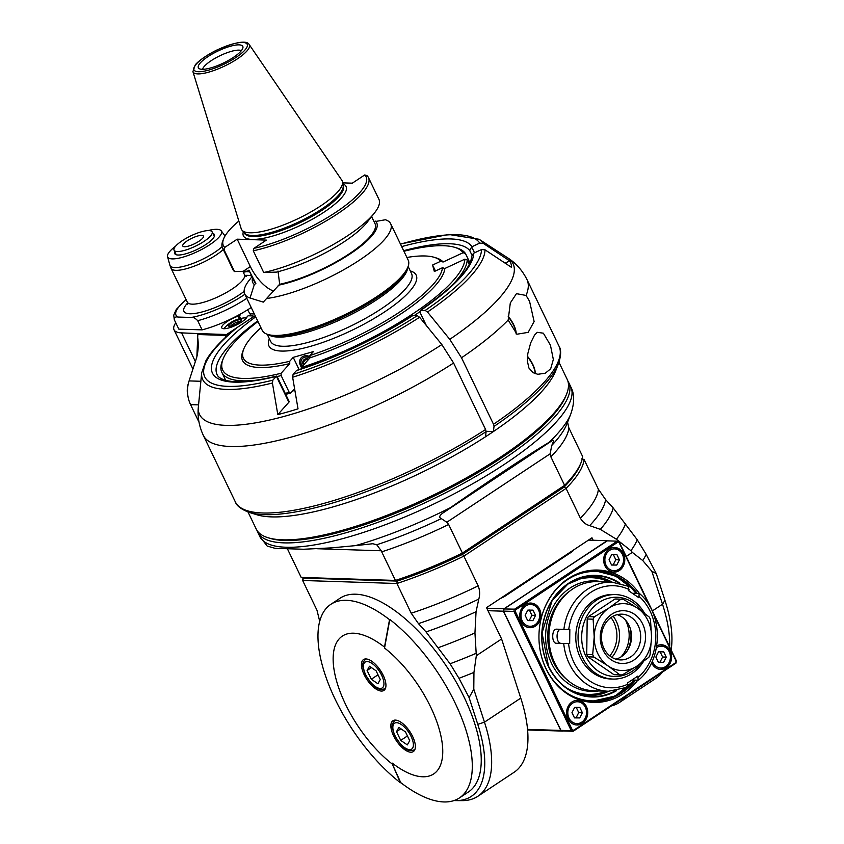 <?xml version="1.0" encoding="UTF-8"?>
<svg xmlns="http://www.w3.org/2000/svg" width="844" height="844" viewBox="0 0 844 844"><rect width="100%" height="100%" fill="white"/><g stroke="black" fill="none" stroke-linecap="round" stroke-linejoin="round"><path stroke-width="1.27" d="M309.896 357.909A7.396 5.992 -138.2 0 0 302.236 358.721A7.396 5.992 -138.2 0 0 302.289 366.433A7.396 5.992 41.8 0 1 301.677 365.378A7.396 5.992 41.8 0 1 302.585 358.362A7.396 5.992 41.8 0 1 309.896 357.909M241.458 320.045A7.047 1.888 -25.7 0 0 234.326 321.458A7.047 1.888 -25.7 0 0 228.777 326.143M272.412 383.007A155.961 41.736 -25.7 0 1 201.684 372.805L206.031 360.472C211.359 351.22 220.664 341.029 233.946 329.909L237.364 327.366A152.912 40.913 -25.7 0 0 272.876 380.138L272.412 383.007L277.813 414.604A172.229 46.082 -25.7 0 0 298.027 408.844L292.636 377.247L293.09 374.377A152.912 40.913 -25.7 0 0 417.284 315.677L412.885 315.54A144.387 38.634 154.3 0 1 296.434 370.632L293.09 374.377M255.384 316.173A3.524 0.939 -25.7 0 0 251.934 317.724L237.364 327.366M401.681 246.606A144.387 38.634 154.3 0 1 471.975 246.712L479.73 243.114A152.912 40.913 -25.7 0 0 400.499 244.148M471.975 246.712A3.545 3.418 164.7 0 0 471.669 246.881L469.739 250.573L471.965 255.183M479.73 243.114L483.232 243.346L509.787 260.933L505.092 263.117M426.357 325.562L420.46 313.293L420.312 310.423C453.397 287.076 470.519 269.13 471.669 256.587L473.431 253.337A3.545 3.418 -15.3 0 1 473.737 253.179A144.387 38.634 154.3 0 1 420.797 310.297L425.197 310.434A152.912 40.913 -25.7 0 0 481.491 249.571L485.005 249.813L511.548 267.4A172.229 46.082 -25.7 0 0 509.787 260.933M481.491 249.571L473.737 253.179M483.232 243.346A155.961 41.736 -25.7 0 0 479.118 239.285L507.782 257.926A173.938 46.536 154.3 0 1 449.768 339.341L427.497 312.016L425.197 310.434M449.768 339.341L461.51 357.772L493.508 424.268L494.014 426.41L493.434 431.527L486.112 431.295M508.162 320.055L510.303 302.964L516.454 293.67L526.065 295.453L529.557 301.297L534.115 321.532L528.165 332.367L516.961 334.213L508.162 320.055A179.603 48.055 -25.7 0 1 461.51 357.772M485.595 429.501A179.603 48.055 154.3 0 1 235.307 501.821C236.594 505.862 241.278 509.407 249.36 512.445L256.882 514.756A172.556 46.167 154.3 0 0 485.522 436.77L486.102 431.653L485.595 429.501L453.597 363.015L441.855 344.574L419.595 317.26L417.284 315.677M550.668 368.828L545.277 373.217L537.797 374.293L533.06 372.679L528.893 368.005L527.3 360.715L527.827 353.573L530.676 342.886L534.484 335.195L537.238 332.325L543.357 333.19L550.436 345.154L553.337 359.47L550.668 368.828M494.014 426.41A178.569 47.781 -25.7 0 0 558.506 363.658L555.626 370.98A172.556 46.167 154.3 0 1 493.434 431.527M294.894 390.477A114.446 30.627 154.3 0 1 292.657 390.93M272.876 380.138L276.22 376.392A144.387 38.634 154.3 0 1 255.711 316.859M276.368 376.255L288.87 402.229A3.524 0.939 154.3 0 0 289.154 401.522L276.959 376.202L276.368 376.255A3.545 1.857 74.1 0 0 276.22 376.392M288.87 402.229L277.813 414.604M296.434 370.632A3.545 1.857 -105.9 0 1 296.582 370.495L296.982 370.284C337.336 357.096 375.823 338.887 412.431 315.645M516.212 333.992A16.901 7.438 -123.5 0 0 513.711 324.761A16.901 7.438 -123.5 0 0 508.225 316.447M516.127 333.96A17.608 7.744 -123.5 0 0 513.542 325.119A17.608 7.744 -123.5 0 0 508.204 316.901M535.339 373.734A16.901 7.438 -123.5 0 0 532.838 364.502A16.901 7.438 -123.5 0 0 527.468 356.326M535.265 373.713A17.608 7.744 -123.5 0 0 532.669 364.872A17.608 7.744 -123.5 0 0 527.426 356.759M202.56 69.314A22.007 5.887 154.3 0 1 211.169 60.694A22.007 5.887 154.3 0 1 238.968 50.134A22.007 5.887 154.3 0 1 241.384 50.629M207.888 56.675A24.655 6.594 154.3 0 1 231.33 45.987A24.655 6.594 154.3 0 1 242.966 47.486A24.655 6.594 154.3 0 1 223.438 63.026A24.655 6.594 154.3 0 1 199.121 68.586A24.655 6.594 154.3 0 1 207.888 56.675M249.212 44.532L341.873 180.299A55.904 14.96 154.3 0 1 342.516 181.893A55.904 14.96 154.3 0 1 320.583 205.978A55.904 14.96 154.3 0 1 242.049 230.243A55.904 14.96 154.3 0 1 241.205 228.745L192.917 71.635A31.27 8.366 -25.7 0 0 237.312 58.901A31.27 8.366 -25.7 0 0 249.212 44.532C248.969 44.954 248.547 36.26 217.425 49.764C204.237 56.063 196.051 63.353 195.164 65.072L192.917 71.635M238.841 221.044A79.23 21.206 -25.7 0 0 223.607 238.884A79.23 21.206 -25.7 0 0 224.757 247.408L237.185 239.179L266.366 240.107L253.949 248.336A79.23 21.206 -25.7 0 0 335.532 212.477A79.23 21.206 -25.7 0 0 364.724 174.951L352.307 183.18L342.696 182.874M253.949 248.336A1649.239 1399.637 92.3 0 0 253.274 250.795L263.718 272.507L276.463 272.106A68.797 18.41 154.3 0 0 367.056 222.352L374.43 213.015A80.992 21.67 154.3 0 1 263.718 272.507M253.274 250.795A80.992 21.67 -25.7 0 0 333.57 216.38A80.992 21.67 -25.7 0 0 368.459 177.588L378.914 199.29A80.992 21.67 154.3 0 1 374.43 213.015M368.459 177.588A80.992 21.67 -25.7 0 0 366.876 175.552A1649.239 1416.401 93.7 0 0 364.724 174.951M223.607 238.884L222.753 241.025A80.992 21.67 -25.7 0 0 222.499 247.83A80.992 21.67 -25.7 0 0 224.093 249.866A1649.239 1427.31 -88.7 0 1 224.757 247.408M237.185 239.179L250.351 266.546A28.348 12.481 -123.5 0 0 273.445 290.969M252.609 277.919A68.797 18.41 -25.7 0 0 254.339 284.512L255.848 283.51L248.917 270.143L247.366 271.177L234.537 271.578L224.093 249.866M234.537 271.578A80.992 21.67 154.3 0 1 232.944 269.542L222.499 247.83M254.339 284.512L250.035 297.995L263.265 302.12L279.67 284.27L278.014 271.072M255.848 283.51A66.908 17.903 154.3 0 1 254.466 281.78L248.885 270.175M252.018 276.695L249.191 280.282A80.992 21.67 -25.7 0 0 244.718 293.997A80.992 21.67 -25.7 0 0 250.035 297.995M374.082 221.729L385.37 219.756A80.992 21.67 -25.7 0 1 390.688 223.755L408.19 260.131A80.992 21.67 154.3 0 1 407.937 266.936A80.992 21.67 154.3 0 1 376.909 296.592A80.992 21.67 154.3 0 1 267.706 334.424A80.992 21.67 154.3 0 1 262.231 330.384L244.718 293.997M266.482 298.512A80.992 21.67 -25.7 0 0 359.396 260.205A80.992 21.67 -25.7 0 0 390.688 223.755M278.172 285.272A68.797 18.41 -25.7 0 0 350.176 253.886A68.797 18.41 -25.7 0 0 375.169 221.012M371.603 216.591L375.042 223.744A66.908 17.903 154.3 0 1 346.103 255.869A66.908 17.903 154.3 0 1 279.67 284.27M407.937 266.936L407.082 269.088A79.23 21.206 154.3 0 1 345.143 315.888A79.23 21.206 154.3 0 1 269.911 335.1L267.706 334.424M268.329 334.614A78.175 20.921 -25.7 0 0 376.93 299.599A78.175 20.921 -25.7 0 0 407.694 267.537M260.944 327.715A110.047 29.445 -25.7 0 0 243.758 349.026A110.047 29.445 -25.7 0 0 289.714 361.295L293.227 357.36L313.44 351.589L309.927 355.524A110.047 29.445 -25.7 0 0 442.488 267.717L434.343 271.504L432.582 265.037L440.726 261.25A110.047 29.445 -25.7 0 0 434.28 257.336A110.047 29.445 -25.7 0 0 406.903 257.462M257.958 321.522A133.816 35.807 -25.7 0 0 223.154 358.869A133.816 35.807 -25.7 0 0 281.105 373.28L289.756 363.595A111.809 29.92 154.3 0 1 242.914 351.167L243.758 349.026M289.756 363.595L289.714 361.295M440.726 261.25L443.068 262.03L463.103 252.715L465.445 253.495L469.96 262.885M434.28 257.336L436.485 258.011A111.809 29.92 154.3 0 1 443.068 262.03M223.154 358.869L222.31 361.01A135.578 36.281 -25.7 0 0 221.867 372.404A135.578 36.281 -25.7 0 0 256.903 380.127M277.127 376.54A135.578 36.281 -25.7 0 0 281.147 375.58L281.105 373.28M294.598 388.757L290.674 393.146L289.239 392.397A135.578 36.281 154.3 0 1 285.219 393.357M289.239 392.397L281.147 375.58M290.674 393.146A133.816 35.807 154.3 0 1 285.683 394.327M293.227 357.36L299.114 369.598M309.927 355.524L309.97 357.835L301.319 367.52L301.361 369.82M469.296 264.288L467.207 259.963L464.865 259.171L444.83 268.498L442.488 267.717M414.214 315.582A135.578 36.281 -25.7 0 0 419.953 311.689M450.39 287.013A135.578 36.281 -25.7 0 0 467.207 259.963M301.319 367.52A133.816 35.807 -25.7 0 0 464.865 259.171M444.83 268.498A111.809 29.92 154.3 0 1 309.97 357.835M435.451 270.987L432.582 265.037M434.744 271.314L434.154 269.479L435.219 271.093M465.445 253.495A135.578 36.281 -25.7 0 0 457.037 248.041L454.832 247.366A133.816 35.807 -25.7 0 0 403.928 251.269M463.103 252.715A133.816 35.807 -25.7 0 0 454.832 247.366M301.498 367.319A8.799 7.132 41.8 0 1 300.527 365.705A8.799 7.132 41.8 0 1 301.487 357.466A8.799 7.132 41.8 0 1 309.948 356.632M308.767 359.175A5.433 4.399 -138.2 0 0 305.475 358.932A5.433 4.399 -138.2 0 0 303.418 365.167M308.292 359.702L305.676 359.175L303.123 362.414L304.188 364.313M303.123 362.414L305.971 359.227M306.889 359.386L307.48 360.62M237.86 315.445L239.158 315.487L238.166 316.141A14.084 3.766 154.3 0 0 221.772 327.852A14.084 3.766 154.3 0 0 234.811 325.731A14.084 3.766 154.3 0 0 247.229 316.437L248.22 315.772L252.757 315.92A3.524 0.939 -25.7 0 1 253.295 316.141A3.524 0.939 -25.7 0 1 251.934 317.724L226.593 334.509A1.762 1.509 91.8 0 0 225.918 335.427L225.19 337.642M199.005 422.158L190.575 404.635A28.168 24.149 -88.2 0 1 188.223 397.724A28.168 24.149 -88.2 0 1 188.718 382.121A28.168 24.149 -88.2 0 1 189.088 380.908L196.874 356.843L197.812 334.53A1.762 1.509 -88.2 0 1 198.488 333.612L181.565 332.874A49.3 13.188 -25.7 0 1 174.043 329.804L192.938 369.05M188.223 397.724L187.801 395.762A21.132 18.114 -88.2 0 1 188.17 384.062L188.718 382.121M196.61 357.75A44.057 37.758 91.8 0 0 197.401 335.817M175.774 322.798A49.3 13.188 -25.7 0 0 174.043 329.804M239.422 318.768L238.166 316.141M239.158 315.487L240.603 318.483M223.86 328.727A14.084 3.766 154.3 0 1 224.251 328.242A29.93 29.93 0 0 1 245.92 317.819A14.084 3.766 154.3 0 1 246.532 317.819M231.045 322.429A7.396 1.983 -25.7 0 0 228.186 325.752A7.396 1.983 -25.7 0 0 235.708 324.328A7.396 1.983 -25.7 0 0 241.511 319.338A7.396 1.983 -25.7 0 0 231.045 322.429M241.563 319.697A7.396 1.983 -25.7 0 0 231.34 323.041A7.396 1.983 -25.7 0 0 228.429 326.016M241.521 319.865A7.216 1.931 -25.7 0 0 231.425 323.041A7.216 1.931 -25.7 0 0 228.587 326.09M230.697 326.09A5.813 1.551 154.3 0 1 232.744 324.286A5.813 1.551 154.3 0 1 240.202 321.511M240.709 313.884L239.496 316.194M237.934 315.445A38.74 10.36 -25.7 0 0 239.96 314.306M247.556 309.853L250.003 313.82L254.318 313.957M251.217 307.501A51.062 13.662 154.3 0 1 202.106 329.867L178.822 329.118A51.062 13.662 154.3 0 1 178.728 328.928A51.062 13.662 154.3 0 1 178.633 328.738M178.822 329.118L174.402 319.95C174.36 317.46 175.552 316.489 177.978 317.049L191.177 317.471A47.538 12.723 -25.7 0 0 244.865 294.303M249.634 271.747L246.522 271.641A47.538 12.723 -25.7 0 0 243.294 272.274M243.199 272.074L246.522 271.641M202.106 329.867L197.696 320.688C195.302 318.125 193.128 317.049 191.177 317.471M175.626 246.153A29.835 7.986 -25.7 0 0 167.555 256.681A29.835 7.986 -25.7 0 0 209.924 244.602A29.835 7.986 -25.7 0 0 221.244 230.834A29.835 7.986 -25.7 0 0 207.983 230.581M212.888 233.461A22.007 5.887 154.3 0 1 214.397 234.569A22.007 5.887 154.3 0 1 205.904 244.475A22.007 5.887 154.3 0 1 174.74 253.654A22.007 5.887 154.3 0 1 174.813 251.786M250.995 315.867L250.003 313.82M182.22 240.709A21.132 5.655 -25.7 0 0 174.054 250.214A21.132 5.655 -25.7 0 0 195.555 246.142A21.132 5.655 -25.7 0 0 212.139 231.889A21.132 5.655 -25.7 0 0 182.22 240.709M184.53 246.733A11.447 3.059 154.3 0 1 182.789 246.015A11.447 3.059 154.3 0 1 191.767 238.293A11.447 3.059 154.3 0 1 203.415 236.088A11.447 3.059 154.3 0 1 196.81 242.566A11.447 3.059 154.3 0 1 184.53 246.733M303.059 577.95A154.948 41.461 -25.7 0 0 302.648 580.482L316.964 610.212L319.697 621.268M418.455 623.632A157.585 42.168 -25.7 0 0 478.812 599.071C480.088 594.556 479.877 590.156 478.179 585.863L463.862 556.122A154.948 41.461 -25.7 0 1 396.902 583.489L302.648 580.482L303.534 578.087L301.181 577.423L395.425 580.429L397.186 581.073L396.902 583.489L411.207 613.219L418.455 623.632L426.041 631.945A161.995 43.339 -25.7 0 0 476.058 611.71L474.95 632.937L476.322 655.714L501.6 638.971L520.769 698.115A125.017 55.018 56.5 0 1 514.123 772.26L477.831 796.303A125.017 55.018 56.5 0 1 462.027 800.639L455.96 800.608A121.494 53.467 -123.5 0 0 477.767 724.331L469.116 697.619L458.978 678.302A176.079 47.116 -25.7 0 0 473.948 672.404L473.79 689.189L469.116 697.619M626.206 556.428L632.325 552.377L630.922 550.71L616.405 539.232L600.348 529.378A161.995 43.339 -25.7 0 0 613.208 507.951L605.623 499.637L598.385 489.235L584.069 459.495L581.727 458.83M613.208 507.951L637.241 539.77L646.156 554.308L656.284 573.625L664.945 600.348A121.494 53.467 56.5 0 1 671.149 649.806M593.153 540.244L591.971 537.786L486.524 607.648L501.6 638.971M611.52 705.879A125.017 55.018 -123.5 0 0 619.57 702.408A125.017 55.018 -123.5 0 0 625.91 696.342M669.672 646.747A125.017 55.018 -123.5 0 0 662.508 604.22L651.821 571.251L642.769 560.574L632.325 552.377M478.812 599.071L476.058 611.71M600.348 529.378L589.692 525.622A157.585 42.168 -25.7 0 0 605.623 499.637M303.534 578.087L397.186 581.073A153.186 40.987 154.3 0 0 462.533 554.36L462.396 553.063L564.604 485.363L564.119 487.062L462.533 554.36L463.862 556.122L566.071 488.423L580.387 518.153C582.634 522.077 585.747 524.567 589.692 525.622M454.051 800.545A121.494 53.467 -123.5 0 0 455.96 800.608M426.041 631.945L450.074 663.764L458.978 678.302M330.816 604.336L340.037 598.227A116.208 51.146 56.5 0 1 355.662 594.208A116.208 51.146 56.5 0 1 456.045 681.783A116.208 51.146 56.5 0 1 468.399 791.989L459.442 797.918A116.208 51.146 56.5 0 1 400.731 782.599L400.457 782.778A116.208 51.146 56.5 0 1 335.173 699.307A116.208 51.146 56.5 0 1 330.816 604.336A116.208 51.146 56.5 0 1 389.527 619.665L389.801 619.485A116.208 51.146 56.5 0 1 461.837 718.413A116.208 51.146 56.5 0 1 459.442 797.918M473.79 689.189L484.467 722.158A125.017 55.018 56.5 0 1 477.831 796.303M450.074 663.764A173.431 46.409 -25.7 0 0 475.826 653.446M476.322 655.714L473.948 672.404M438.374 647.643A168.156 44.996 -25.7 0 0 474.95 632.937M567.569 422.169L568.856 427.866L582.603 456.435A154.948 41.461 154.3 0 1 581.01 462.755A154.948 41.461 154.3 0 1 564.604 485.363L550.847 456.794A154.948 41.461 -25.7 0 0 568.856 427.866M550.14 453.808L551.754 445.442C553.717 441.306 553.928 439.65 552.398 440.473L548.959 442.425C528.829 454.357 487.821 481.523 450.559 507.603L443.068 512.899C439.344 515.578 438.753 517.488 441.306 518.617L446.835 522.246L550.14 453.808L550.847 456.794M317.46 548.737L381.203 550.773L395.425 580.429A154.948 41.461 154.3 0 0 462.396 553.063L448.649 524.493L446.835 522.246M584.069 459.495A154.948 41.461 -25.7 0 1 566.071 488.423L564.119 487.062A153.186 40.987 -25.7 0 0 580.166 464.896L581.01 462.755M616.405 539.232A168.156 44.996 -25.7 0 0 625.552 523.649M630.922 550.71A173.431 46.409 -25.7 0 0 637.241 539.77M642.769 560.574A176.079 47.116 -25.7 0 0 646.156 554.308M651.821 571.251L656.284 573.625M619.57 702.408L655.872 678.365A125.017 55.018 -123.5 0 0 662.213 672.299M301.181 577.423L287.614 549.244M257.082 530.559A172.556 46.167 -25.7 0 0 257.715 532.142A172.556 46.167 -25.7 0 0 502.022 460.138A172.556 46.167 -25.7 0 0 568.687 382.48L570.787 386.847A172.556 46.167 154.3 0 1 568.36 405.384A172.556 46.167 154.3 0 1 504.132 464.506A172.556 46.167 154.3 0 1 259.815 536.51L267.189 546.068L275.155 548.347L303.587 549.254L331.734 547.851L355.493 545.625A167.397 44.795 -25.7 0 0 450.559 507.603M355.493 545.625L372.795 543.736L376.74 544.749L381.203 550.773M568.687 382.48A172.556 46.167 -25.7 0 0 567.843 381.003M267.917 537.691L270.122 538.366A170.794 45.703 -25.7 0 0 284.607 540.476A170.794 45.703 -25.7 0 0 500.386 458.587A170.794 45.703 -25.7 0 0 565.807 396.058L566.662 393.916A172.556 46.167 154.3 0 1 446.634 488.454A172.556 46.167 154.3 0 1 282.55 539.822A172.556 46.167 154.3 0 1 267.917 537.691A172.556 46.167 154.3 0 1 256.238 529.082L248.02 512.013M559.002 362.35L567.21 379.42A172.556 46.167 154.3 0 1 566.662 393.916M253.411 513.468A172.556 46.167 -25.7 0 0 420.713 472.925A172.556 46.167 -25.7 0 0 556.776 367.467M515.747 609.758L617.671 542.249A97.197 83.313 91.8 0 1 619.19 542.724L619.053 541.742A98.252 84.221 91.8 0 0 617.217 541.162L514.661 609.157L515.747 609.758A97.197 83.313 91.8 0 0 515.325 611.531L572.211 729.744A97.197 83.313 91.8 0 0 573.73 730.229L675.643 662.709A97.197 83.313 91.8 0 0 676.076 660.936L652.961 612.913M650.07 606.889L619.19 542.724M656.748 645.892A12.322 10.561 -88.2 0 1 661.443 644.774A12.322 10.561 -88.2 0 1 671.613 657.434A12.322 10.561 -88.2 0 1 660.662 669.419A12.322 10.561 -88.2 0 1 651.589 662.688M609.083 549.106A12.322 10.561 -88.2 0 1 614.622 547.492A12.322 10.561 -88.2 0 1 624.792 560.142A12.322 10.561 -88.2 0 1 613.841 572.126A12.322 10.561 -88.2 0 1 603.956 562.8A12.322 10.561 -88.2 0 1 609.083 549.106M525.2 604.673A12.322 10.561 -88.2 0 1 530.739 603.059A12.322 10.561 -88.2 0 1 540.909 615.709A12.322 10.561 -88.2 0 1 529.948 627.693A12.322 10.561 -88.2 0 1 520.073 618.378A12.322 10.561 -88.2 0 1 525.2 604.673M572.021 701.965A12.322 10.561 -88.2 0 1 577.56 700.341A12.322 10.561 -88.2 0 1 587.73 713.001A12.322 10.561 -88.2 0 1 576.779 724.985A12.322 10.561 -88.2 0 1 566.894 715.659A12.322 10.561 -88.2 0 1 572.021 701.965M637.769 680.19A66.201 56.748 -88.2 0 1 581.864 700.594A66.201 56.748 -88.2 0 1 540.614 652.823A66.201 56.748 -88.2 0 1 541.785 616.162A66.201 56.748 -88.2 0 1 568.033 578.752A66.201 56.748 -88.2 0 1 639.446 593.564M617.122 541.289L617.671 542.249M573.73 730.229L573.097 731.273L562.758 730.946A98.252 84.221 -88.2 0 1 560.933 730.366L503.53 611.098A98.252 84.221 -88.2 0 1 504.047 608.957L606.889 540.835L617.217 541.162M504.047 608.957L514.661 609.157M515.325 611.531L513.859 611.425A98.252 84.221 91.8 0 1 514.386 609.284M514.059 611.647L571.261 730.693A98.252 84.221 91.8 0 0 573.097 731.273M503.53 611.098L513.859 611.425M560.933 730.366L571.261 730.693M572.211 729.744L571.251 730.471M619.243 541.964L676.445 661.01A98.252 84.221 91.8 0 1 675.928 663.152L573.371 731.157M486.809 608.239L503.984 608.788L607.3 540.846M503.984 608.788L503.404 611.193L560.796 730.44L562.842 731.094L527.606 729.965M588.49 540.097L606.804 540.688M573.804 549.824A7.047 1.888 154.3 0 1 571.124 552.356L505.218 596.022A7.047 1.888 154.3 0 1 500.355 598.48M503.784 596.212A7.047 1.888 -25.7 0 0 505.63 595.115L568.898 553.2A7.047 1.888 -25.7 0 0 570.375 552.103M487.99 610.697L503.404 611.193M560.796 730.44L527.553 729.374M392.26 763.124A81.995 36.081 -123.5 0 0 442.625 747.52A81.995 36.081 -123.5 0 0 384.547 648.044L384.484 647.084A83.356 36.682 -123.5 0 0 333.274 662.951A83.356 36.682 -123.5 0 0 392.323 764.084L400.731 782.599M392.323 764.084L400.457 782.778M383.208 675.316A18.484 8.134 56.5 0 1 383.893 690.424A18.484 8.134 56.5 0 1 366.908 679.504A18.484 8.134 56.5 0 1 363.479 659.597A18.484 8.134 56.5 0 1 383.208 675.316M412.632 736.464A18.484 8.134 56.5 0 1 413.328 751.571A18.484 8.134 56.5 0 1 396.332 740.652A18.484 8.134 56.5 0 1 392.903 720.744A18.484 8.134 56.5 0 1 412.632 736.464M400.731 740.388L396.522 731.642L398.906 727.412L405.5 731.927L409.709 740.673L407.325 744.904L400.731 740.388L407.441 735.947M396.522 731.642L400.879 728.762M371.307 679.241L367.098 670.495L369.482 666.264L376.076 670.78L380.285 679.525L377.901 683.756L371.307 679.241L378.007 674.799M367.098 670.495L371.444 667.615M384.484 647.084L389.527 619.665M384.547 648.044L389.801 619.485M675.643 662.709L675.833 663.279M655.862 657.065L658.52 651.832L663.711 651.863L666.243 657.128L663.584 662.35L658.394 662.329L655.862 657.065M660.092 651.747L662.614 657.012L666.243 657.128M663.584 662.35L659.955 662.234L662.614 657.012M658.341 662.224L659.955 662.234M609.041 559.783L611.7 554.55L616.89 554.571L619.422 559.836L616.764 565.069L611.573 565.037L609.041 559.783M613.271 554.455L615.793 559.72L619.422 559.836M616.764 565.069L613.134 564.952L615.793 559.72M611.52 564.931L613.134 564.952M525.158 615.35L527.817 610.117L533.007 610.149L535.539 615.403L532.88 620.635L527.679 620.604L525.158 615.35M529.378 610.033L531.91 615.287L535.539 615.403M532.88 620.635L529.251 620.519L531.91 615.287M527.637 620.509L529.251 620.519M571.979 712.631L574.637 707.409L579.828 707.43L582.36 712.695L579.701 717.928L574.511 717.896L571.979 712.631M576.199 707.314L578.731 712.579L582.36 712.695M579.701 717.928L576.072 717.811L578.731 712.579M574.458 717.79L576.072 717.811M541.742 616.31A65.146 55.841 -88.2 0 1 567.537 579.638A65.146 55.841 -88.2 0 1 596.835 571.093A65.146 55.841 -88.2 0 1 637.252 593.438M635.637 680.116A65.146 55.841 -88.2 0 1 592.678 701.322A65.146 55.841 -88.2 0 1 540.582 652.676M634.593 680.085L615.287 695.994L592.14 701.301A65.146 55.841 91.8 0 0 634.551 680.085M636.165 593.406A65.146 55.841 91.8 0 0 596.286 571.071L615.793 576.093L632.462 588.817L636.207 593.406M580.25 694.665A59.607 51.094 91.8 0 0 608.746 691.257M612.216 582.149A59.607 51.094 91.8 0 0 584.006 576.937M605.95 691.173A58.373 50.028 -88.2 0 1 566.208 687.681M569.542 583.014A58.373 50.028 -88.2 0 1 609.431 582.065M602.289 581.832A55.293 47.391 91.8 0 0 545.646 634.635A55.293 47.391 91.8 0 0 598.807 690.941M567.073 679.736A52.824 45.281 -88.2 0 1 569.9 591M608.461 691.257L593.954 690.793A54.586 46.789 -88.2 0 1 554.835 663.3A54.586 46.789 -88.2 0 1 555.795 608.197A54.586 46.789 -88.2 0 1 597.436 581.674L611.942 582.138A54.586 46.789 -88.2 0 0 563.887 629.402L556.639 629.17C551.543 628.59 551.354 643.539 556.46 643.255L568.571 643.561A51.062 43.772 91.8 0 0 627.873 684.157L627.925 687.111L608.461 691.257A54.586 46.789 91.8 0 1 569.341 663.764A54.586 46.789 91.8 0 1 563.718 643.487L556.46 643.255M627.873 684.157L627.345 683.049L637.885 676.065L638.096 680.201L631.945 680M632.378 593.29L639.689 593.701C663.658 613.999 663.078 660.008 638.634 680.021L638.096 680.201M563.718 643.487L568.571 643.561M639.172 593.501L638.866 597.731L628.495 590.631L628.801 586.401M629.054 589.534A51.062 43.772 91.8 0 0 568.75 629.476L569.837 629.487L569.668 643.571M612.934 679.061L610.666 678.987A42.263 36.218 -88.2 0 1 575.808 635.595A42.263 36.218 -88.2 0 1 613.366 594.514L615.624 594.587A42.263 36.218 91.8 0 0 578.077 635.669A42.263 36.218 91.8 0 0 612.934 679.061A42.263 36.218 91.8 0 0 643.476 661.506M560.142 629.286A7.047 3.629 -89.7 0 0 557.072 636.745A7.047 3.629 -89.7 0 0 560.595 643.276M568.75 629.476L563.887 629.402M644.552 613.261A42.263 36.218 91.8 0 0 615.624 594.587M641.63 611.067A39.615 33.96 91.8 0 0 592.794 607.817A39.615 33.96 91.8 0 0 591.391 664.893A39.615 33.96 91.8 0 0 640.332 663.785M613.978 674.694L619.929 674.884A37.853 32.452 91.8 0 0 620.372 674.894L614.432 674.704A37.853 32.452 -88.2 0 1 613.978 674.694L587.899 656.832A37.853 32.452 -88.2 0 1 586.738 654.427L587.181 619A37.853 32.452 -88.2 0 1 588.395 616.616L614.928 599.04A37.853 32.452 -88.2 0 1 616.848 599.029L622.788 599.219A37.853 32.452 91.8 0 0 620.867 599.229L608.914 608.06A33.454 28.675 91.8 0 0 594.208 636.946A33.454 28.675 91.8 0 0 608.186 665.99L593.838 657.022A37.853 32.452 91.8 0 1 592.688 654.617L586.738 654.427M587.899 656.832L593.838 657.022M592.688 654.617L594.208 636.946L593.121 619.19L587.181 619M622.788 599.219A37.853 32.452 91.8 0 1 623.241 599.24L637.589 608.207A33.454 28.675 91.8 0 0 608.914 608.06L594.345 616.795A37.853 32.452 91.8 0 0 593.121 619.19M594.345 616.795L588.395 616.616M614.928 599.04L620.867 599.229M637.589 608.207L649.321 617.101A37.853 32.452 91.8 0 1 650.481 619.496L651.568 637.262A33.454 28.675 91.8 0 0 637.589 608.207M651.568 637.262L650.038 654.933A37.853 32.452 91.8 0 1 648.825 657.318L636.872 666.148A33.454 28.675 91.8 0 0 651.568 637.262M619.929 674.884L608.186 665.99A33.454 28.675 91.8 0 0 636.872 666.148L622.302 674.894A37.853 32.452 91.8 0 1 620.372 674.894M603.122 650.196A26.407 22.64 -88.2 0 1 623.22 610.697A26.407 22.64 -88.2 0 1 642.337 650.407A26.407 22.64 -88.2 0 1 603.122 650.196M603.945 648.392A22.893 19.623 -88.2 0 1 604.346 625.288A22.893 19.623 -88.2 0 1 621.806 614.168A22.893 19.623 -88.2 0 1 640.691 637.674A22.893 19.623 -88.2 0 1 620.351 659.924A22.893 19.623 -88.2 0 1 603.945 648.392M615.782 659.143A22.893 19.623 91.8 0 0 630.552 643.687A22.893 19.623 91.8 0 0 630.953 631.017A22.893 19.623 91.8 0 0 629.044 625.404A22.893 19.623 91.8 0 0 617.207 614.654M630.32 644.457A28.865 24.75 91.8 0 0 630.774 630.236M630.289 628.516A29.055 24.898 -88.2 0 1 626.934 651.304M620.984 656.938A29.055 24.898 91.8 0 0 625.404 619.992M613.177 616.183A29.951 25.668 -88.2 0 1 611.858 657.36M610.982 617.534A27.926 23.938 -88.2 0 1 609.758 655.872M403.654 250.689A140.864 37.695 154.3 0 1 469.739 250.573M474.528 252.81L471.669 246.881M427.497 312.016A155.961 41.736 -25.7 0 0 485.005 249.813M526.065 295.453A179.603 48.055 -25.7 0 0 526.972 279.564L558.971 346.051A179.603 48.055 154.3 0 1 493.508 424.268M441.855 344.574A173.938 46.536 154.3 0 1 278.362 417.928A173.938 46.536 154.3 0 1 198.372 406.829C197.359 416.482 198.994 425.988 203.309 435.335A179.603 48.055 -25.7 0 0 453.597 363.015M249.36 512.445A178.569 47.781 -25.7 0 0 486.102 431.653M292.636 377.247A155.961 41.736 -25.7 0 0 419.595 317.26M276.684 376.065C252.609 381.878 235.328 383.218 224.831 380.085C220.558 378.671 217.984 376.867 217.108 374.694A140.864 37.695 154.3 0 1 257.684 320.942M235.782 57.571A29.529 7.902 -25.7 0 0 232.121 44.162A29.529 7.902 -25.7 0 0 193.846 69.525A29.529 7.902 -25.7 0 0 235.782 57.571M342.516 181.893L343.16 185.49A54.923 14.696 154.3 0 1 321.606 209.154A54.923 14.696 154.3 0 1 244.465 232.986L242.049 230.243M343.107 185.195L343.286 185.564A54.849 14.675 154.3 0 1 322.091 210.24A54.849 14.675 154.3 0 1 244.443 233.134L244.264 232.765A54.849 14.675 -25.7 0 0 321.796 209.628A54.849 14.675 -25.7 0 0 343.118 185.247M342.875 183.855A56.959 15.245 154.3 0 1 324.064 212.118A56.959 15.245 154.3 0 1 267.949 237.312A56.959 15.245 154.3 0 1 243.367 231.741M250.351 266.546L243.156 271.314M408.116 266.461L411.545 273.583A78.175 20.921 154.3 0 1 350.165 326.343A78.175 20.921 154.3 0 1 270.65 341.387L267.221 334.266M410.258 270.924A81.699 21.86 154.3 0 1 352.043 330.247A81.699 21.86 154.3 0 1 269.373 338.729M200.861 381.277L189.088 380.908M197.812 334.53L225.918 335.427M190.575 404.635L198.562 404.888M195.375 361.559L181.565 332.874M226.593 334.509L198.488 333.612M178.728 328.928L174.307 319.76A51.062 13.662 -25.7 0 0 174.402 319.95M186.176 299.757A47.538 12.723 -25.7 0 0 177.978 317.049M244.918 275.439A38.74 10.36 154.3 0 1 251.702 276.03M244.116 291.391A38.74 10.36 154.3 0 1 198.256 312.86A38.74 10.36 154.3 0 1 187.642 303.007M197.696 320.688A51.062 13.662 -25.7 0 0 246.796 298.322M246.131 276.452L244.465 274.701A31.692 8.482 154.3 0 1 219.588 296.086A31.692 8.482 154.3 0 1 187.347 302.184L187.674 304.589M187.347 302.184L171.068 268.36A31.692 8.482 -25.7 0 0 175.9 270.333A31.692 8.482 -25.7 0 0 223.312 249.518M222.088 246.68A31.428 8.408 154.3 0 1 214.524 252.483A31.428 8.408 154.3 0 1 174.824 267.548A31.428 8.408 154.3 0 1 169.887 265.206L171.068 268.36M664.945 600.348L662.508 604.22L652.423 610.898M520.769 698.115L484.467 722.158L477.767 724.331M548.959 442.425A167.397 44.795 -25.7 0 0 568.993 417.885A167.397 44.795 -25.7 0 0 570.808 413.95L566.809 424.089A159.073 42.559 154.3 0 1 551.754 445.442M552.398 440.473L443.068 512.899M598.385 489.235A154.948 41.461 154.3 0 1 580.387 518.153M478.179 585.863A154.948 41.461 154.3 0 1 411.207 613.219M381.678 551.86A154.948 41.461 -25.7 0 0 448.649 524.493M441.306 518.617A159.073 42.559 154.3 0 1 376.74 544.749M414.91 749.472L414.425 749.788A17.608 7.744 -123.5 0 0 414.953 749.366M395.572 720.122A17.608 7.744 -123.5 0 0 394.971 720.438C392.924 722.633 392.049 724.331 392.344 725.513C391.605 725.692 392.428 729.111 394.823 735.778C400.615 744.777 404.498 749.25 406.46 749.208C408.623 750.822 411.271 751.012 414.425 749.788M395.14 735.905A15.498 6.815 -123.5 0 0 412.716 747.942A15.498 6.815 -123.5 0 0 401.501 724.637A15.498 6.815 -123.5 0 0 395.14 735.905M385.476 688.324L384.991 688.641A17.608 7.744 -123.5 0 0 385.518 688.219M366.148 658.964A17.608 7.744 -123.5 0 0 365.547 659.28C363.5 661.485 362.625 663.184 362.92 664.365C362.181 664.544 363.004 667.963 365.389 674.63C371.191 683.629 375.074 688.103 377.036 688.06C379.188 689.675 381.847 689.864 384.991 688.641M365.716 674.757A15.498 6.815 -123.5 0 0 383.281 686.784A15.498 6.815 -123.5 0 0 372.067 663.489A15.498 6.815 -123.5 0 0 365.716 674.757M652.317 661.105A10.919 9.358 91.8 0 0 652.876 662.508A10.919 9.358 91.8 0 0 665.631 666.56A10.919 9.358 91.8 0 0 669.208 651.652A10.919 9.358 91.8 0 0 656.453 647.643M606.055 565.216A10.919 9.358 91.8 0 0 622.271 565.311A10.919 9.358 91.8 0 0 614.369 548.895A10.919 9.358 91.8 0 0 606.055 565.216M522.172 620.794A10.919 9.358 91.8 0 0 538.377 620.878A10.919 9.358 91.8 0 0 530.486 604.462A10.919 9.358 91.8 0 0 522.172 620.794M568.993 718.075A10.919 9.358 91.8 0 0 585.208 718.17A10.919 9.358 91.8 0 0 577.307 701.744A10.919 9.358 91.8 0 0 568.993 718.075M569.31 694.485A64.724 55.482 91.8 0 0 627.419 687.354M628.369 686.489A64.724 55.482 91.8 0 0 634.287 680.074M635.891 593.395A64.724 55.482 91.8 0 0 573.076 576.42M616.531 690.719A60.842 52.149 -88.2 0 1 548.336 666.349A60.842 52.149 -88.2 0 1 557.272 593.279A60.842 52.149 -88.2 0 1 619.96 583.193M628.611 590.389A60.842 52.149 -88.2 0 1 629.497 591.317M615.118 690.93A60.42 51.79 -88.2 0 1 582.033 695.161A60.42 51.79 -88.2 0 1 548.463 666.138A60.42 51.79 -88.2 0 1 585.81 576.558A60.42 51.79 -88.2 0 1 618.568 582.898M638.423 677.173A51.062 43.772 91.8 0 0 639.425 596.634M507.782 257.926C515.958 263.149 522.352 270.365 526.972 279.564M203.309 435.335L235.307 501.821M558.971 346.051C561.323 349.585 561.165 355.451 558.506 363.658M201.684 372.805L198.372 406.829M479.118 239.285L448.649 234.463L400.425 243.99M221.867 372.404L225.686 380.327M253.295 316.141L253.611 316.806M186.081 299.557L176.301 309.4L173.727 315.15L174.307 319.76M244.465 274.701L242.84 271.325M167.555 256.681L169.887 265.206M221.244 230.834L225.021 236.014M214.323 236.436L212.139 231.889M176.248 254.761L174.054 250.214M570.787 386.847C574.595 393.874 574.595 402.915 570.808 413.95M257.715 532.142L259.815 536.51M659.934 669.387C666.749 668.775 670.463 664.597 671.096 656.854C670.484 649.658 667.024 645.618 660.725 644.753M613.113 572.105C619.929 571.494 623.642 567.305 624.275 559.561C623.663 552.366 620.203 548.336 613.894 547.461M529.23 627.672C536.035 627.06 539.759 622.883 540.392 615.128C539.78 607.933 536.32 603.903 530.011 603.027M576.051 724.964C582.856 724.342 586.58 720.164 587.213 712.42C586.601 705.225 583.141 701.195 576.832 700.32M585.81 576.558L567.843 584.122L552.092 600.706L542.038 632.916L548.505 666.159C556.143 681.393 567.316 691.057 582.033 695.161M629.149 586.485L611.942 582.138"/></g></svg>
